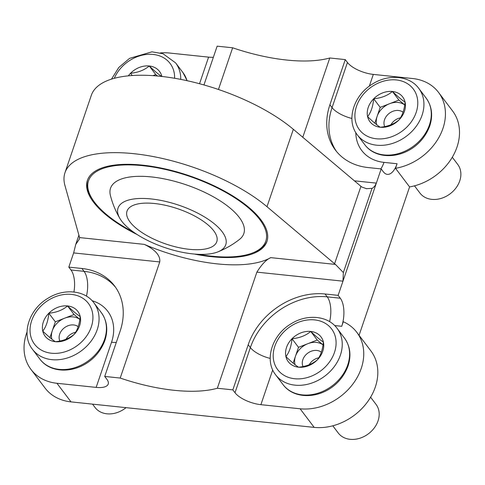 <?xml version="1.0" encoding="UTF-8"?>
<svg xmlns="http://www.w3.org/2000/svg" width="485" height="485" viewBox="0 0 485 485"><rect width="100%" height="100%" fill="white"/><g stroke="black" fill="none" stroke-linecap="round" stroke-linejoin="round"><path stroke-width="0.73" d="M329.606 321.64A20.74 9.567 96 0 0 327.223 296.85L325.059 293.989L338.136 295.359L340.3 298.22A20.74 9.567 -84 0 1 341.731 326.296L343.283 321.731A51.859 41.267 -37.1 0 1 356.833 332.346A51.859 41.267 -37.1 0 1 353.122 383.72A51.859 41.267 -37.1 0 1 300.106 408.782L260.888 404.672A20.74 8.136 18.8 0 1 235.007 392.735L232.842 389.873L217.347 388.249A109.64 43.013 18.8 0 1 120.213 378.058L159.741 261.948C160.79 253.661 151.181 247.665 144.245 244.367A109.64 43.013 -161.2 0 0 270.733 257.632C266.32 259.578 261.7 264.41 256.874 272.14L342.968 281.167L376.342 183.118L374.856 186.058L372.365 188.319L366.205 188.701M338.136 295.359L342.968 281.167L343.356 272.546L335.432 264.416L270.733 257.632M27.033 331.976A51.859 41.267 -37.1 0 0 30.955 369.412A51.859 41.267 -37.1 0 0 56.939 383.283L96.157 387.394A20.74 8.136 18.8 0 0 108.216 384.059A20.74 8.136 18.8 0 0 106.882 379.294L104.718 376.433L120.086 331.279A65.19 51.877 -37.1 0 0 114.551 285.914A65.19 51.877 -37.1 0 0 81.886 268.484L68.815 267.114L73.647 252.921L75.727 244.476L78.903 235.14M144.245 244.367L79.54 237.577L79.304 239.22L75.727 244.476M335.432 264.416A17.781 6.978 -161.2 0 1 334.589 263.737L266.992 206.707A118.528 46.505 -161.2 0 0 147.986 155.624A118.528 46.505 -161.2 0 0 64.972 172.733L91.319 95.327A118.528 46.505 18.8 0 1 174.333 78.218A118.528 46.505 18.8 0 1 293.34 129.301L360.937 186.331A17.781 6.978 18.8 0 0 361.786 187.01L366.654 188.756M343.356 272.546L371.959 188.519M194.449 254.055A94.824 37.2 -161.2 0 0 266.938 241.488A94.824 37.2 -161.2 0 0 260.845 219.705A94.824 37.2 -161.2 0 0 165.446 168.986A94.824 37.2 -161.2 0 0 87.409 180.371A94.824 37.2 -161.2 0 0 93.502 202.154A94.824 37.2 -161.2 0 0 137.176 234.558M64.972 172.733A118.528 46.505 -161.2 0 0 64.942 185.519L79.419 236.977A17.781 6.978 -161.2 0 1 79.54 237.577M30.955 369.412L45.026 388.018A51.859 41.267 -37.1 0 0 71.01 401.883L314.183 427.388A51.859 41.267 -37.1 0 0 367.193 402.326A51.859 41.267 -37.1 0 0 370.91 350.946L356.833 332.346M354.402 180.82L376.342 183.118L381.174 168.925L368.103 167.555A65.19 51.877 -37.1 0 1 335.438 150.126A65.19 51.877 -37.1 0 1 329.903 104.76L345.271 59.606L347.436 62.468A20.74 8.136 -161.2 0 0 373.317 74.405L412.541 78.515A51.859 41.267 142.9 0 1 438.525 92.386A51.859 41.267 142.9 0 1 438.779 137.673A51.859 41.267 142.9 0 1 395.511 168.313L409.589 186.919A51.859 41.267 -37.1 0 0 452.851 156.273A51.859 41.267 -37.1 0 0 452.596 110.986L438.525 92.386M395.511 168.313L397.07 163.748A20.74 9.567 -84 0 1 387.327 174.357A20.74 9.567 -84 0 1 383.338 171.787L381.174 168.925M160.389 52.926A51.859 41.267 142.9 0 1 169.368 53.017L208.592 57.127A20.74 8.136 -161.2 0 0 213.37 57.266M73.938 292A20.74 9.567 96 0 0 70.98 269.975L68.815 267.114M104.718 376.433L120.213 378.058M232.842 389.873L248.211 344.72A65.19 51.877 -37.1 0 1 325.059 293.989M217.347 388.249L256.874 272.14M359.07 335.305L409.589 186.919M345.271 59.606L329.776 57.982L302.785 137.267M329.776 57.982A109.64 43.013 -161.2 0 1 232.642 47.791L217.147 46.166L203.949 84.954M232.642 47.791L218.45 89.482M133.824 232.309A93.635 36.739 18.8 0 1 94.545 202.263A93.635 36.739 18.8 0 1 91.95 198.468L91.222 197.28A94.824 37.2 18.8 0 1 87.597 179.856M267.102 240.966A94.824 37.2 18.8 0 1 253.6 252.558L252.297 253.055A93.635 36.739 18.8 0 1 198.474 254.316M130.065 222.021A47.409 18.6 18.8 0 1 127.022 211.133A47.409 18.6 18.8 0 1 177.898 208.805A47.409 18.6 18.8 0 1 216.783 241.688A47.409 18.6 18.8 0 1 177.771 247.38A47.409 18.6 18.8 0 1 130.065 222.021M121.699 221.148A56.897 22.322 18.8 0 1 119.971 218.589A56.897 22.322 18.8 0 1 179.098 205.282A56.897 22.322 18.8 0 1 217.82 251.903A56.897 22.322 18.8 0 1 167.246 248.381A56.897 22.322 18.8 0 1 121.699 221.148M91.95 198.468A93.635 36.739 18.8 0 1 189.011 176.152A93.635 36.739 18.8 0 1 252.297 253.055M119.971 218.589C115.654 211.321 112.465 203.585 110.392 195.382A70.398 27.621 18.8 0 1 186.076 184.785A70.398 27.621 18.8 0 1 239.572 239.354C232.921 244.592 225.677 248.775 217.82 251.903M392.426 91.483A20.528 16.338 142.9 0 1 405.072 102.068C402.204 100.304 397.991 96.776 392.426 91.483C387.545 95.624 381.307 98.055 373.699 98.776A20.528 16.338 142.9 0 1 392.426 91.483L398.925 100.074L404.72 104.924M398.985 119.947C402.32 115.727 404.344 109.768 405.072 102.068A20.528 16.338 142.9 0 1 398.985 119.947A20.528 16.338 142.9 0 1 380.258 127.24C387.751 126.555 393.996 124.13 398.985 119.947M367.612 116.655A20.528 16.338 142.9 0 1 373.699 98.776C372.977 106.445 370.952 112.405 367.612 116.655C373.098 121.88 377.312 125.409 380.258 127.24A20.528 16.338 142.9 0 1 367.612 116.655M452.293 157.243L457.719 164.415A23.704 18.866 142.9 0 1 459.731 180.911A23.704 18.866 142.9 0 1 441.211 198.377A23.704 18.866 142.9 0 1 419.907 193.024L414.481 185.846M374.814 123.166L380.191 107.361L398.925 100.074M376.73 124.724A17.781 14.15 142.9 0 1 377.148 116.303A17.781 14.15 142.9 0 1 389.558 103.717A17.781 14.15 142.9 0 1 404.72 104.948M380.191 107.361L373.699 98.776M390.874 124.821A11.852 9.433 142.9 0 1 400.446 117.825M384.726 126.591A11.852 9.433 142.9 0 1 389.122 113.429A11.852 9.433 142.9 0 1 403.065 112.247M161.899 76.563C159.031 74.799 154.818 71.271 149.259 65.984A20.528 16.338 142.9 0 1 161.875 76.46M132.229 75.527L130.526 73.271A20.528 16.338 142.9 0 1 149.259 65.984C144.378 70.119 138.134 72.55 130.526 73.271A20.528 16.338 142.9 0 0 128.307 75.848M152.969 75.654L155.752 74.569L157.479 76.012M155.752 74.569L149.259 65.984M310.739 331.443A20.528 16.338 142.9 0 1 323.386 342.028C320.518 340.264 316.299 336.736 310.739 331.443C305.859 335.584 299.615 338.015 292.006 338.736A20.528 16.338 142.9 0 1 310.739 331.443L317.232 340.027L323.034 344.883A17.781 14.15 142.9 0 0 307.872 343.677L317.232 340.027M317.299 359.906C320.627 355.687 322.658 349.727 323.386 342.028A20.528 16.338 142.9 0 1 317.299 359.906A20.528 16.338 142.9 0 1 298.566 367.193C306.065 366.514 312.31 364.083 317.299 359.906M285.92 356.614A20.528 16.338 142.9 0 1 292.006 338.736C291.291 346.405 289.26 352.365 285.92 356.614C291.406 361.84 295.626 365.369 298.566 367.193A20.528 16.338 142.9 0 1 285.92 356.614M370.601 397.203L376.033 404.375A23.704 18.866 142.9 0 1 378.045 420.871A23.704 18.866 142.9 0 1 359.524 438.337A23.704 18.866 142.9 0 1 338.221 432.978L332.795 425.806M298.505 347.321L307.872 343.677A17.781 14.15 142.9 0 0 295.462 356.263L298.505 347.321L292.006 338.736M293.122 363.126L295.462 356.263A17.781 14.15 142.9 0 0 295.044 364.684M309.188 364.781A11.852 9.433 142.9 0 1 318.754 357.784M303.034 366.545A11.852 9.433 142.9 0 1 307.435 353.389A11.852 9.433 142.9 0 1 321.373 352.207M67.567 305.938A20.528 16.338 142.9 0 1 80.213 316.523C77.345 314.759 73.126 311.231 67.567 305.938C62.686 310.079 56.442 312.51 48.833 313.231A20.528 16.338 142.9 0 1 67.567 305.938L74.066 314.529L79.861 319.379M74.126 334.401C77.454 330.182 79.485 324.222 80.213 316.523A20.528 16.338 142.9 0 1 74.126 334.401A20.528 16.338 142.9 0 1 55.399 341.695C62.892 341.016 69.137 338.585 74.126 334.401M42.753 331.109A20.528 16.338 142.9 0 1 48.833 313.231C48.118 320.906 46.093 326.866 42.753 331.109C48.239 336.335 52.453 339.864 55.399 341.695A20.528 16.338 142.9 0 1 42.753 331.109M126.051 407.655A23.704 18.866 142.9 0 1 95.048 407.479L92.526 404.138M49.949 337.627L55.332 321.822L74.066 314.529M51.871 339.185A17.781 14.15 142.9 0 1 52.289 330.758A17.781 14.15 142.9 0 1 64.699 318.172A17.781 14.15 142.9 0 1 79.861 319.403M55.332 321.822L48.833 313.231M66.015 339.276A11.852 9.433 142.9 0 1 75.587 332.28M59.867 341.046A11.852 9.433 142.9 0 1 64.262 327.89A11.852 9.433 142.9 0 1 78.206 326.708M73.647 252.921L159.741 261.948M300.106 408.782L314.183 427.388M380.81 168.889A20.74 9.567 96 0 0 383.993 162.372A44.45 35.369 142.9 0 1 355.796 132.587M397.07 163.748L383.993 162.372M340.3 298.22L327.223 296.85A65.19 51.877 -37.1 0 0 250.375 347.581L248.211 344.72M341.731 326.296L334.644 325.556M56.939 383.283L71.01 401.883M70.98 269.975L84.057 271.345A65.19 51.877 142.9 0 1 115.606 287.369M86.439 296.135A20.74 9.567 96 0 0 84.057 271.345L81.886 268.484M92.144 300.742A44.45 35.369 142.9 0 1 111.532 342.24A20.74 8.136 -161.2 0 0 116.309 342.38M235.007 392.735L250.375 347.581A20.74 8.136 -161.2 0 0 270.2 358.427M329.903 104.76L332.067 107.621A65.19 51.877 142.9 0 0 336.548 151.532M351.892 118.467A20.74 8.136 18.8 0 1 332.067 107.621L347.436 62.468M266.992 206.707L293.34 129.301M373.317 74.405L369.303 86.203M208.592 57.127L199.535 83.735M260.888 404.672L272.722 369.916M96.157 387.394L111.532 342.24M334.589 263.737L360.937 186.331M416.148 112.49A33.78 26.881 142.9 0 1 362.768 133.272A33.78 26.881 142.9 0 1 380.113 82.323A33.78 26.881 142.9 0 1 416.148 112.49M422.065 115.218A38.521 30.652 142.9 0 1 391.971 143.596A38.521 30.652 142.9 0 1 357.354 134.891C345.605 120.274 353.808 94.854 372.753 83.863C388.449 73.817 409.461 75.514 418.797 88.409A38.521 30.652 142.9 0 1 422.065 115.218M429.425 124.948A38.521 30.652 142.9 0 1 399.337 153.327A38.521 30.652 142.9 0 1 364.714 144.621C379.058 164.179 417.906 157.54 429.734 126.033C433.123 115.557 431.929 106.257 426.157 98.14A38.521 30.652 142.9 0 1 429.425 124.948M114.29 78.309A33.78 26.881 142.9 0 1 149.95 54.278A33.78 26.881 142.9 0 1 174.606 78.261M111.501 79.128L118.795 67.482L129.58 58.358L151.957 51.828L163.057 53.762L175.625 62.904A38.521 30.652 142.9 0 1 180.753 79.382M175.625 62.904L182.984 72.635A38.521 30.652 142.9 0 1 187.016 80.68M334.462 352.443A33.78 26.881 142.9 0 1 281.076 373.232A33.78 26.881 142.9 0 1 298.421 322.282A33.78 26.881 142.9 0 1 334.462 352.443M340.379 355.178A38.521 30.652 142.9 0 1 310.285 383.55A38.521 30.652 142.9 0 1 275.662 374.85C263.913 360.234 272.121 334.814 291.067 323.822C306.762 313.777 327.775 315.474 337.105 328.369A38.521 30.652 142.9 0 1 340.379 355.178M347.739 364.908A38.521 30.652 142.9 0 1 317.645 393.286A38.521 30.652 142.9 0 1 283.028 384.581C297.366 404.138 336.214 397.5 348.042 365.993C351.431 355.517 350.243 346.217 344.465 338.1A38.521 30.652 142.9 0 1 347.739 364.908M91.289 326.945A33.78 26.881 142.9 0 1 37.903 347.727A33.78 26.881 142.9 0 1 55.248 296.778A33.78 26.881 142.9 0 1 91.289 326.945M97.206 329.673A38.521 30.652 142.9 0 1 67.112 358.051A38.521 30.652 142.9 0 1 32.495 349.345C20.746 334.729 28.948 309.309 47.894 298.317C63.59 288.272 84.602 289.969 93.932 302.864A38.521 30.652 142.9 0 1 97.206 329.673M104.566 339.403A38.521 30.652 142.9 0 1 74.472 367.782A38.521 30.652 142.9 0 1 39.855 359.082C54.199 378.633 93.041 372.001 104.875 340.494C108.258 330.012 107.07 320.712 101.298 312.595A38.521 30.652 142.9 0 1 104.566 339.403M357.354 134.891L364.714 144.621M418.797 88.409L426.157 98.14M182.984 72.635L187.131 80.704M275.662 374.85L283.028 384.581M337.105 328.369L344.465 338.1M32.495 349.345L39.855 359.082M93.932 302.864L101.298 312.595"/></g></svg>
